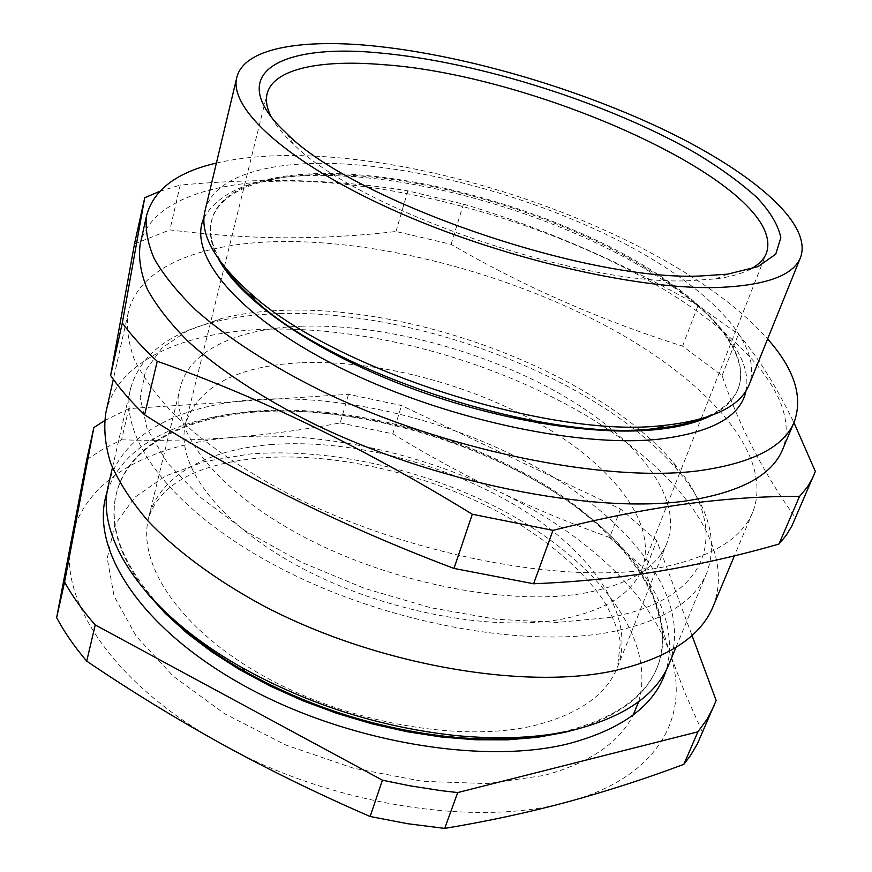 <?xml version="1.0" encoding="UTF-8"?>
<svg xmlns="http://www.w3.org/2000/svg" width="872" height="872" viewBox="0 0 872 872"><rect width="100%" height="100%" fill="white"/><g stroke="black" fill="none" stroke-linecap="round" stroke-linejoin="round"><path stroke-width="0.65" stroke-dasharray="4.36 3.27" d="M271.432 117.219C275.825 125.535 283.16 134.495 293.45 144.098C356.637 208.822 578.637 286.136 689.49 280.708L715.792 278.887C729.733 277.013 740.906 273.961 749.31 269.731M288.915 241.5C391.648 242.318 515.396 276.446 612.144 329.224C707.89 381.849 774.63 455.14 752.852 511.886C741.538 539.746 709.11 558.625 655.559 568.533C563.432 584.545 408.848 555.159 292.196 495.83C243.452 470.455 203.045 442.322 173.692 414.037C156.175 395.278 143.073 377.14 134.386 359.624C128.206 342.685 126.168 326.989 128.26 312.558C139.248 264.619 206.468 241.075 288.915 241.5M105.894 412.478C117.851 360.049 184.537 331.818 265.829 329.224C367.09 326.281 488.385 359.057 581.984 413.099C674.634 467.021 737.287 544.313 713.198 606.291M793.433 522.622L795.351 517.663C763.338 472.777 738.911 425.416 722.081 375.592L682.569 346.151C599.304 319.719 522.143 285.776 451.086 244.313L395.986 231.483C360.648 235.691 324.177 237.794 286.572 237.805C249.152 237.62 210.261 234.982 169.898 229.892L180.221 185.049C223.232 181.191 263.66 179.785 301.516 180.82C339.426 182.074 374.873 185.409 407.834 190.848L463.457 204.103C541.643 227.439 619.85 261.219 698.069 305.44L738.41 334.259C756.972 355.482 775.481 384.923 793.934 422.593M216.398 163.064C243.321 156.873 274.429 154.497 309.734 155.935C468.711 161.876 683.757 244.378 767.611 338.979M140.163 244.367C150.551 199.11 218.981 178.695 303.075 181.3C407.769 184.82 534.209 220.213 633.988 272.544C732.698 324.689 803.025 395.834 782.642 449.407M300.153 362.785C236.89 366.087 198.707 386.274 185.605 423.345C174.978 463.588 216.932 522.393 299.303 566.746C381.467 611.141 491.982 632.309 562.287 619.076C605.713 610.302 632.265 593.603 641.934 568.98C658.687 523.887 612.918 466.117 541.73 425.067C470.052 383.963 376.061 359.351 300.153 362.785M204.996 210.904C213.291 176.547 267.704 160.949 337.159 163.653C425.253 167.261 534.394 197.617 620.221 241.37C705.339 285.002 764.591 342.772 749.19 384.574M218.371 258.799C211.024 244.847 208.691 232.388 211.395 221.412C219.526 187.992 271.824 172.46 338.881 174.749L358.021 175.773C451.195 182.684 564.849 218.959 644.8 267.301C710.211 306.552 751.817 354.424 737.886 389.435C733.734 399.943 724.621 408.761 710.538 415.868M203.994 217.738C221.608 187.393 264.914 173.343 333.932 175.599L353.607 176.645C449.385 183.72 565.732 220.845 647.907 270.56C711.345 308.743 753.441 354.85 746.051 390.721M223.853 266.134C212.452 248.782 208.397 233.478 211.678 220.245C219.799 186.87 272.097 171.392 339.164 173.713C424.49 176.82 530.536 206.195 613.746 248.782C696.281 291.259 753.31 347.547 738.333 388.323C733.341 401.011 721.177 411.126 701.829 418.68M134.506 243.92L169.898 229.892M159.674 191.371L180.221 185.049M395.986 231.483L407.834 190.848M451.086 244.313L463.457 204.103M682.569 346.151L698.069 305.44M722.081 375.592L738.41 334.259M795.351 517.663L815.353 471.469M609.833 617.463C716.98 597.756 729.057 525.478 673.478 462.77C598.279 374.262 419.737 306.148 285.678 310.247C262.309 310.868 240.89 313.615 221.412 318.487L187.851 330.543L162.007 347.939L145.58 370.48L140.185 397.708L147.128 428.817L167.228 462.585L200.506 497.411L246.024 531.364L301.745 562.375L364.616 588.415L430.844 607.762L496.321 619.273L557.088 622.444L609.833 617.463M279.803 313.582C417.623 309.244 600.11 378.862 677.718 470.281C708.456 506.163 718.201 540.204 706.963 572.413C695.431 600.95 664.083 620.69 612.918 631.622C526.187 649.084 384.323 623.109 278.168 567.051C171.73 511.047 118.298 437.591 130.604 388.476C140.098 355.711 167.773 333.605 213.607 322.171C233.696 317.103 255.769 314.247 279.803 313.582M164.154 610.923C123.944 568.032 107.975 529.075 116.27 494.032C127.868 444.557 186.586 415.661 259.06 410.865C350.228 405.055 460.176 433.929 543.79 484.233C626.674 534.449 680.356 607.457 657.499 666.764C645.269 697.033 614.411 718.572 564.914 731.39L550.766 734.311M108.466 484.996C120.369 433.7 181.681 404.139 256.946 399.529C351.307 393.981 464.7 423.934 551.159 475.774C636.833 527.505 692.793 602.737 669.097 663.908M147.314 593.385C119.453 557.186 109.033 524.399 116.041 495.034C127.639 445.527 186.357 416.587 258.82 411.769C349.977 405.916 459.893 434.779 543.485 485.094C626.336 535.321 679.986 608.373 657.107 667.712C645.814 695.714 618.324 716.403 574.637 729.766M107.212 491.83C122.821 444.022 181.943 416.478 253.719 411.66C346.173 405.763 456.917 434.343 542.384 484.636C627.088 534.885 684.139 608.285 666.164 670.208M302.508 326.193C239.288 328.166 189.606 349.389 180.33 387.375C169.539 428.599 214.719 489.802 303.271 536.618C391.604 583.466 509.924 606.367 584.186 593.167C629.595 584.491 657.216 567.672 667.069 542.722C684.433 496.201 634.794 436.196 559.007 393.25C482.652 350.25 383.146 323.817 302.508 326.193M86.764 459.588L103.278 448.96L121.59 439.826L128.773 408.619L348.528 394.329L401.523 405.535L620.537 508.986L656.823 540.716L691.997 635.437M104.542 420.675L128.773 408.619M121.59 439.826C160.492 441.014 198.042 440.175 234.241 437.319C270.614 434.278 305.93 429.482 340.189 422.92L348.528 394.329M340.189 422.92L392.814 433.853L401.523 405.535M392.814 433.853C426.375 454.421 461.146 473.387 497.127 490.74C533.173 507.94 570.68 523.538 609.67 537.523L620.537 508.986M609.67 537.523L645.4 569.623L656.823 540.716M645.4 569.623L669.249 651.591L684.542 691.954L702.418 732.197L716.152 700.478M702.418 732.197L700.053 738.159M71.264 539.757C83.036 479.099 151.466 443.608 234.241 437.319C317.495 430.746 414.734 451.271 497.127 490.74C579.335 530.023 647.482 589.363 669.249 651.591C691.736 713.176 660.496 776.854 568.37 801.706C478.532 827.877 330.761 805.27 222.589 744.47C112.739 684.651 57.901 599.228 71.264 539.757M638.642 701.688C655.908 641.258 602.944 570.168 522.938 521.87C442.257 473.54 337.115 446.889 249.577 454.04L204.484 461.593L165.517 476.014L134.866 497.258L114.744 524.966L107.234 558.363L114.069 596.088L136.185 636.244L173.452 676.356L224.333 713.579L285.787 745.026L353.498 768.199L422.44 781.312L487.513 783.612L544.259 775.415C589.483 762.989 619.153 742.835 633.257 714.942M270.156 444.644C349.225 438.387 445.93 463.261 518.916 507.46C591.39 551.605 636.952 615.588 617.474 667.189C606.509 694.875 578.648 714.364 533.904 725.646C460.787 743.02 346.882 722.975 262.908 675.658C178.706 628.374 136.795 563.388 148.654 517.565C158.933 475.371 208.157 449.658 270.156 444.644M293.45 144.098L286.637 133.471M752.852 511.886L734.398 555.835M185.605 423.345L224.322 266.821M224.344 266.745L267.115 93.773M358.021 175.773L353.607 176.645M644.8 267.301L647.907 270.56M738.333 388.323L737.886 389.435M211.678 220.245L211.395 221.412M641.934 568.98L701.044 418.963M701.077 418.887L766.401 253.12M128.26 312.558L113.316 379.331M715.792 278.887L727.499 274.168M673.478 462.77L677.718 470.281M657.499 666.764L657.107 667.712M667.069 542.722L617.474 667.189L620.406 642.315C617.801 628.723 612.188 614.793 603.566 600.492C582.681 570.255 550.766 542.493 507.831 517.183C433.613 474.978 337.355 451.783 260.281 457.953C197.737 463.708 160.524 483.579 148.654 517.565L180.33 387.375M706.963 572.413L675.898 647.493M130.604 388.476L112.444 467.665M116.27 494.032L116.041 495.034M221.412 318.487L213.607 322.171"/><path stroke-width="1.31" d="M700.216 275.999C585.101 281.438 351.983 200.298 286.637 133.471C221.368 73.063 280.577 43.142 379.832 52.963C479.578 61.977 610.367 103.626 697.229 154.006C720.991 168.492 740.895 183 756.951 197.53C770.368 211.841 778.325 225.238 780.822 237.718L775.753 254.134L758.041 266.625L727.499 274.168L700.216 275.999M749.31 269.731C758.149 265.219 763.85 259.682 766.401 253.12C788.986 187.665 540.03 74.883 382.241 64.593C320.373 59.427 273.361 68.725 267.115 93.773C265.404 100.607 266.832 108.422 271.432 117.219M734.398 555.835L713.198 606.291C700.761 636.724 668.007 658.153 614.945 670.568C523.701 690.809 373.565 664.453 261.317 604.678C214.414 579.062 175.708 550.178 147.75 520.682C131.105 501.051 118.756 481.911 110.7 463.272C105.076 445.145 103.485 428.217 105.894 412.478L113.316 379.331M793.934 422.593L815.353 471.469L791.929 525.849L786.304 535.212L778.947 544.052L799.482 496.495C765.758 496.07 728.436 498.49 687.518 503.744C646.621 509.215 601.789 518.088 553.001 530.361L472.297 514.251C364.801 448.219 259.769 397.229 157.211 361.27C142.997 348.201 131.367 335.437 122.309 322.978L144.73 197.737L159.674 191.371M553.001 530.361L533.599 583.76C577.776 581.94 620.123 577.678 660.627 570.975C701.382 564.042 740.829 555.072 778.947 544.052M767.611 338.979C794.338 369.041 803.221 396.651 794.272 421.808C784.037 447.151 751.795 463.523 697.524 470.935C603.849 482.75 443.281 449.996 320.961 390.623C269.851 365.292 227.32 337.726 196.255 310.465C177.659 292.458 163.664 275.214 154.246 258.722C147.433 242.874 144.916 228.344 146.681 215.133C153.952 189.453 177.19 172.089 216.398 163.064M794.272 421.808L782.642 449.407C772.058 475.589 739.685 492.789 685.523 501.008C592.066 514.197 432.806 482.412 311.827 422.855C261.284 397.425 219.264 369.597 188.625 341.922C170.302 323.621 156.535 306.039 147.314 289.177C140.675 272.936 138.299 258.003 140.163 244.367L146.681 215.133M813.554 476.188L807.701 486.685L799.482 496.495M369.128 45.508C458.727 53.879 570.724 85.947 660.257 127.999C749.026 169.909 813.075 222.436 800.572 257.36C793.444 275.639 765.507 285.7 716.773 287.52C635.873 289.766 497.967 257.48 391.844 209.444C285.449 161.418 228.54 107.834 236.813 77.434C243.768 48.832 298.507 39.033 369.128 45.508M800.572 257.36L749.19 384.574C740.677 406.199 712.806 419.759 665.598 425.242L663.799 425.416C551.377 439.564 331.676 369.009 249.577 292.48C214.272 260.652 199.416 233.456 204.996 210.904L236.813 77.434M710.538 415.868C696.423 422.887 677.675 427.531 654.305 429.798C588.24 436.153 486.086 418.211 396.313 382.503C306.508 346.762 239.092 297.832 218.371 258.799M746.051 390.721C740.819 416.609 711.639 432.774 658.491 439.226C576.076 448.012 437.809 417.481 336.483 365.858C234.84 314.269 187.284 253.469 203.994 217.738M701.829 418.68C689.436 423.367 674.329 426.626 656.496 428.435L654.763 428.599C545.741 442.377 334.739 374.611 255.147 300.35C241.664 288.545 231.233 277.143 223.853 266.134M157.211 361.27L144.621 414.81C130.746 401.436 119.41 388.334 110.613 375.483L134.506 243.92L144.73 197.737M533.599 583.76L453.985 568.435L472.297 514.251M144.621 414.81C238.677 474.913 341.802 526.121 453.985 568.435M110.613 375.483L122.309 322.978M675.898 647.493L669.097 663.908C656.583 694.733 625.006 716.708 574.343 729.842C540.008 737.963 500.168 739.838 454.835 735.456C379.222 727.063 308.165 704.391 241.675 667.429C142.79 611.73 94.928 536.531 108.466 484.996L112.444 467.665M574.637 729.766L564.522 732.404L537.25 737.352L507.373 739.838L475.338 739.761L441.646 737.047L406.908 731.684L371.723 723.749L336.766 713.351L302.671 700.685L270.069 686.002L239.538 669.587L211.613 651.766L186.706 632.887L165.19 613.31L147.314 593.385M666.164 670.208C655.624 704.522 623.208 728.992 568.936 743.609C481.431 765.758 340.069 740.993 237.925 682.22C135.476 623.534 88.988 544.749 107.212 491.83M691.997 635.437L716.152 700.478L697.317 743.98L690.646 755.283L683.855 764.33C646.61 778.325 608.111 790.784 568.37 801.706C528.846 812.399 487.622 821.293 444.698 828.4L407.725 823.724L370.142 816.497C318.792 794.25 269.612 770.249 222.589 744.47C175.621 718.495 130.331 690.722 86.72 661.139C74.327 646.555 64.299 632.058 56.647 617.649L86.764 459.588L93.849 427.574L104.542 420.675M713.852 706.309L706.974 719.389L697.894 731.826L457.713 792.561L441.832 790.762L409.578 785.759L382.416 780.189L95.233 624.952C82.622 610.531 72.409 596.219 64.583 582.016L93.849 427.574M683.855 764.33L697.894 731.826M444.698 828.4L457.713 792.561M370.142 816.497L382.416 780.189M86.72 661.139L95.233 624.952M56.647 617.649L64.583 582.016M550.766 734.311C520.715 739.641 487.056 740.481 449.767 736.84C377.129 728.807 308.873 707.029 244.999 671.495C212.495 652.866 185.551 632.669 164.154 610.923M633.257 714.942L638.642 701.688M656.496 428.435L665.598 425.242M255.147 300.35L249.577 292.48M449.767 736.84L454.835 735.456M244.999 671.495L241.675 667.429"/></g></svg>

